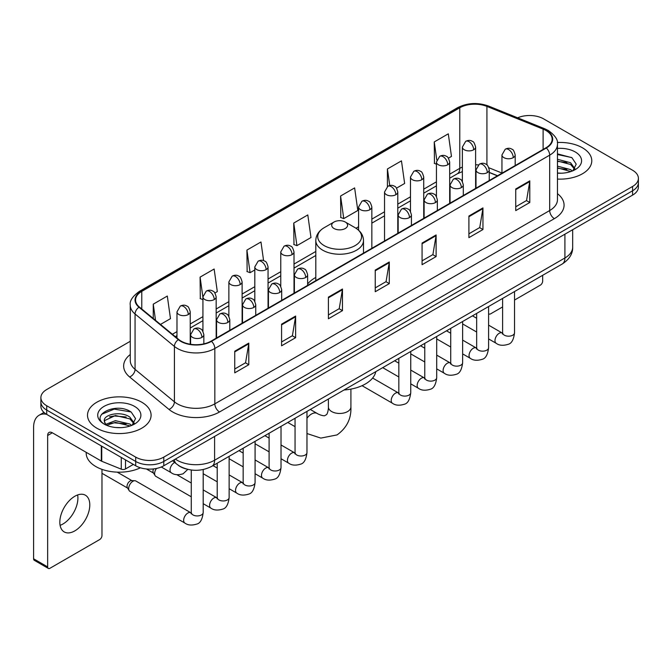 <?xml version="1.0" encoding="UTF-8"?>
<svg xmlns="http://www.w3.org/2000/svg" width="672" height="672" viewBox="0 0 672 672"><rect width="100%" height="100%" fill="white"/><g stroke="black" fill="none" stroke-linecap="round" stroke-linejoin="round"><path stroke-width="1.01" d="M315.806 277.452A35.104 20.269 0 0 0 307.633 284.012M497.414 175.82L489.25 172.519M186.161 468.947A19.866 11.474 180 0 1 178.139 465.192M130.267 341.284L46.712 389.525A19.866 11.474 0 0 0 40.891 397.639L40.891 406.291A19.866 11.474 0 0 0 46.712 414.397L135.694 465.772A19.866 11.474 0 0 0 163.792 465.772L632.579 195.124A19.866 11.474 0 0 0 638.4 187.009L638.4 182.683A19.866 11.474 0 0 1 632.579 190.789A19.866 11.474 0 0 0 638.4 182.683L638.4 178.357A19.866 11.474 0 0 0 632.579 170.243L543.598 118.868A19.866 11.474 0 0 0 517.633 117.81M40.891 397.639A19.866 11.474 0 0 0 46.712 405.745L135.694 457.12A19.866 11.474 0 0 0 163.792 457.12L163.792 461.446L632.579 190.789L163.792 461.446A19.866 11.474 0 0 1 135.694 461.446A19.866 11.474 0 0 0 163.792 461.446L163.792 465.772M46.712 405.745L46.712 410.071L135.694 461.446L46.712 410.071A19.866 11.474 0 0 1 40.891 401.965A19.866 11.474 0 0 0 46.712 410.071L46.712 414.397M582.473 147.806A31.794 18.354 0 0 0 557.315 142.489A31.794 18.354 0 0 1 582.473 147.806A31.794 18.354 0 0 1 591.78 160.784A31.794 18.354 0 0 0 582.473 147.806M141.784 402.234A31.794 18.354 0 0 0 107.134 398.252A31.794 18.354 0 0 0 87.511 415.212A31.794 18.354 0 0 0 96.827 428.19A31.794 18.354 0 0 0 131.468 432.163A31.794 18.354 0 0 0 151.091 415.212A31.794 18.354 0 0 0 141.784 402.234A31.794 18.354 0 0 0 107.134 398.252A31.794 18.354 0 0 0 87.511 415.212A31.794 18.354 0 0 0 96.827 428.19A31.794 18.354 0 0 0 131.468 432.163A31.794 18.354 0 0 0 151.091 415.212A31.794 18.354 0 0 0 141.784 402.234M545.941 130.494A21.193 12.239 180 0 1 552.149 139.146A21.193 12.239 180 0 1 545.941 147.798L211.092 341.124A21.193 12.239 180 0 1 178.744 339.494L139.398 307.045A21.193 12.239 180 0 1 135.568 300.031A21.193 12.239 180 0 1 141.775 291.379L459.774 107.78A21.193 12.239 180 0 1 486.923 106.411L543.11 129.125A21.193 12.239 180 0 1 545.941 130.494M546.319 130.284A21.722 12.541 0 0 0 543.413 128.873L487.225 106.159A21.722 12.541 0 0 0 459.404 107.562L141.397 291.161A21.722 12.541 0 0 0 138.97 307.222L178.315 339.662A21.722 12.541 0 0 0 211.47 341.342L546.319 148.016A21.722 12.541 0 0 0 546.319 130.284M234.746 351.212L234.746 372.842L248.791 364.728L248.791 343.098L234.746 351.212M234.746 369.004L245.566 362.754L248.732 343.82A5.3 3.058 -120 0 0 248.791 343.098M245.473 362.813L248.791 364.728M281.576 324.173L281.576 345.803L295.621 337.688L295.621 316.058L281.576 324.173M281.576 341.964L292.396 335.714L295.571 316.781A5.3 3.058 -120 0 0 295.621 316.058M292.303 335.773L295.621 337.688M328.406 297.133L328.406 318.763L342.46 310.657L342.46 289.019L328.406 297.133M328.406 314.924L339.226 308.683L342.401 289.741A5.3 3.058 -120 0 0 342.46 289.019M339.133 308.734L342.46 310.657M515.735 188.983L515.735 210.613L529.788 202.499L529.788 180.869L515.735 188.983M515.735 206.774L526.554 200.525L529.729 181.591A5.3 3.058 -120 0 0 529.788 180.869M526.462 200.584L529.788 202.499M468.905 216.023L468.905 237.653L482.95 229.538L482.95 207.908L468.905 216.023M468.905 233.814L479.724 227.564L482.899 208.631A5.3 3.058 -120 0 0 482.95 207.908M479.632 227.623L482.95 229.538M422.075 243.054L422.075 264.692L436.12 256.578L436.12 234.948L422.075 243.054M422.075 260.854L432.894 254.604L436.061 235.662A5.3 3.058 -120 0 0 436.12 234.948M432.793 254.654L436.12 256.578M375.236 270.094L375.236 291.724L389.29 283.618L389.29 261.988L375.236 270.094M375.236 287.893L386.064 281.644L389.231 262.702A5.3 3.058 -120 0 0 389.29 261.988M385.963 281.694L389.29 283.618M557.449 179.08A31.794 18.354 0 0 0 591.78 160.784A31.794 18.354 0 0 1 557.449 179.08M163.792 457.12L632.579 186.463A19.866 11.474 0 0 0 638.4 178.357M214.922 292.992L217.308 291.614L214.141 269.018L200.088 277.124L200.315 298.628M160.474 324.425L170.478 318.654L167.303 296.05L153.258 304.164L153.258 318.469M340.586 196.014L343.753 218.61L357.806 210.504L354.631 187.9L340.586 196.014L340.813 217.51M396.539 188.143L404.636 183.464L401.461 160.86L387.416 168.974L387.416 186.547M448.426 158.18L451.466 156.425L448.3 133.82L434.246 141.935L434.473 163.439M263.592 260.644L260.971 241.979L246.918 250.085L247.145 271.589M293.748 223.054L296.923 245.65L310.976 237.535L307.801 214.939L293.748 223.054L293.975 244.549M296.923 245.65L293.748 244.465M343.753 218.61L340.586 217.426M387.416 168.974L389.743 185.539M436.43 164.17L434.246 163.346M434.246 141.935L436.775 159.944M246.918 250.085L250.093 272.689L254.814 269.959M250.093 272.689L246.918 271.505M202.927 299.603L200.088 298.544M200.088 277.124L202.927 297.343M153.258 304.164L155.526 320.342M557.449 173.023L561.397 173.216M557.449 166.152L570.578 169.613L572.326 171.016M557.449 167.866L570.889 171.545M557.449 159.281L570.578 162.742L574.871 168.68M557.449 161.003L570.578 164.455L574.535 169.126M557.449 173.158A21.588 12.466 0 0 0 575.257 169.596A21.588 12.466 0 0 0 575.257 151.964A21.588 12.466 0 0 0 557.449 148.403M572.838 170.797L576.223 164.161L571.939 157.71L557.449 153.854M557.449 154.518L571.645 157.517M557.449 161.389L566.866 162.565M557.449 168.26L566.866 169.436M488.586 313.53A3.31 1.915 120 0 0 489.023 313.984A3.31 1.915 120 0 0 490.678 313.816L502.606 306.936M514.534 300.048L540.322 285.155A3.31 1.915 120 0 0 542.665 281.106L542.665 275.31M334.026 228.514A7.946 4.586 0 0 0 345.265 228.514A7.946 4.586 0 0 0 345.265 222.02L355.135 227.716A21.907 12.642 0 0 1 355.135 245.599A21.907 12.642 0 0 1 324.156 245.599A21.907 12.642 0 0 1 324.156 227.716C318.763 230.924 315.983 235.175 315.806 240.484A23.839 13.768 0 0 0 322.787 250.219A23.839 13.768 0 0 0 348.768 253.201A23.839 13.768 0 0 0 363.493 240.484C363.317 235.175 360.528 230.924 355.135 227.716L345.265 222.02A7.946 4.586 0 0 0 334.026 222.02A7.946 4.586 0 0 0 334.026 228.514M344.022 389.987A36.431 21.034 0 0 0 375.808 371.641M191.268 496.793L155.845 476.347A5.964 3.444 -60 0 1 155.106 475.608A5.964 3.444 -60 0 1 154.61 473.617A5.964 3.444 -60 0 1 156.517 468.443M155.106 475.608L153.325 472.752A4.301 2.486 -60 0 1 152.972 471.316A4.301 2.486 -60 0 1 153.552 468.922M128.671 488.594A5.964 3.444 -60 0 1 132.88 481.295A5.964 3.444 -60 0 1 134.854 480.724A5.964 3.444 -60 0 1 135.862 481.001L190.848 512.744A5.964 3.444 -60 0 0 188.126 512.896A5.964 3.444 -60 0 0 187.866 513.038A5.964 3.444 -60 0 0 183.968 518.288A5.964 3.444 -60 0 0 184.884 523.068L129.906 491.324A5.964 3.444 -60 0 1 129.158 490.585A5.964 3.444 -60 0 1 128.671 488.594M129.158 490.585L127.386 487.738A4.301 2.486 -60 0 1 127.033 486.293A4.301 2.486 -60 0 1 130.074 481.026A4.301 2.486 -60 0 1 131.494 480.606L134.854 480.724M77.641 494.953A21.193 12.239 -60 0 1 62.924 524.017A21.193 12.239 -60 0 1 60.094 525.344M74.81 530.88A21.193 12.239 120 0 0 88.654 512.207A21.193 12.239 120 0 0 85.411 495.222A21.193 12.239 120 0 0 74.81 496.272A21.193 12.239 120 0 0 60.967 514.945A21.193 12.239 120 0 0 64.218 531.93A21.193 12.239 120 0 0 74.81 530.88M125.504 459.892L125.504 468.947L133.35 464.419M46.486 414.271A26.494 15.296 -120 0 0 39.085 415.254A26.494 15.296 -120 0 0 33.6 427.375L33.6 558.785L47.653 566.899L47.653 435.49A6.619 3.822 60 0 1 49.022 432.457A6.619 3.822 60 0 1 52.332 432.785L101.304 461.059L101.304 445.914M47.653 566.899A3.31 1.915 120 0 0 48.334 568.411L34.289 560.305A3.31 1.915 -60 0 1 33.6 558.785M48.334 568.411A3.31 1.915 120 0 0 49.988 568.252L99.632 539.591A3.31 1.915 120 0 0 101.976 535.534L101.976 469.358M125.504 468.947A3.31 1.915 180 0 1 121.262 469.165L101.741 461.269A3.31 1.915 180 0 1 101.304 461.059M86.184 452.332L86.184 453.062A33.113 19.118 0 0 0 95.886 466.586A33.113 19.118 0 0 0 140.423 467.788M115.71 427.501L120.708 427.652M105.79 424.334L115.424 420.655L129.889 424.04L131.636 425.443M106.68 425.258L115.424 422.377L130.2 425.972M105.941 424.998L104.395 421.378A14.969 8.644 0 0 0 106.806 425.376M134.182 423.108L129.889 417.169C120.901 410.466 102.413 414.607 104.395 421.378L104.336 420.714M104.429 421.588L104.84 420.47L115.424 415.506L129.889 418.891L133.846 423.553M132.149 425.233L135.534 418.589L131.25 412.138C116.105 401.251 89.183 415.598 104.731 424.402L105.496 424.872M134.568 406.392A21.588 12.466 0 0 0 104.034 406.392A21.588 12.466 0 0 0 104.034 424.024A21.588 12.466 0 0 0 134.568 424.024A21.588 12.466 0 0 0 134.568 406.392M101.573 414.305L114.248 409.105L130.956 411.944M109.494 416.833L114.248 415.968L126.176 416.993M109.494 423.704L114.248 422.839L126.176 423.864M175.358 459.094A26.494 15.296 0 0 0 177.139 460.228A26.494 15.296 0 0 0 214.603 460.228L564.908 257.981A26.494 15.296 0 0 0 572.67 247.17C572.863 253.739 569.36 259.367 562.162 264.046L211.865 466.292A13.247 7.644 60 0 0 214.603 460.228L214.603 436.439M564.908 234.192L564.908 257.981A13.247 7.644 60 0 1 562.162 264.046M174.283 459.715A13.247 8.862 129.5 0 0 176.593 464.024L172.57 460.706M632.579 195.124L632.579 186.463M135.694 465.772L135.694 457.12M557.449 193.654A33.113 19.118 180 0 1 554.375 218.644L219.526 411.97A6.619 3.822 60 0 1 214.838 403.855L549.688 210.529A26.494 15.296 0 0 0 557.449 199.718L557.449 144.337A26.494 15.296 180 0 1 549.688 155.156A6.619 3.822 -120 0 0 546.319 148.016M219.526 411.97A33.113 19.118 180 0 1 172.687 411.97A33.113 19.118 180 0 1 168.983 409.416L129.637 376.967A33.113 19.118 180 0 1 130.267 354.53M177.374 403.855A26.494 15.296 0 0 0 214.838 403.855L214.838 348.482A26.494 15.296 180 0 1 174.409 346.433L135.064 313.992A26.494 15.296 180 0 1 130.267 305.222L130.267 360.595A26.494 15.296 0 0 0 135.064 369.373L174.409 401.814A26.494 15.296 0 0 0 177.374 403.855M557.449 144.337C558.331 140.204 555.29 135.584 548.318 130.494L544.832 128.806A6.619 3.1 112 0 0 543.413 128.873M544.832 128.806L488.645 106.084C477.674 102.203 467.258 102.766 457.405 107.78A6.619 3.822 60 0 1 459.404 107.562M141.397 291.161A6.619 3.822 -120 0 0 139.398 291.371C132.527 296.318 129.478 300.93 130.267 305.222M138.97 307.222A6.619 4.427 129.5 0 0 135.064 313.992L135.064 369.373A6.619 4.427 -50.5 0 1 129.637 376.967M488.645 106.084A6.619 3.1 112 0 0 487.225 106.159M178.315 339.662A6.619 4.427 129.5 0 0 174.409 346.433L174.409 401.814A6.619 4.427 -50.5 0 1 168.983 409.416M211.47 341.342A6.619 3.822 60 0 1 214.838 348.482L549.688 155.156L549.688 210.529A6.619 3.822 60 0 0 554.375 218.644M141.775 291.379L141.775 309.011M543.11 129.125L543.11 149.436M486.923 106.411L486.923 164.875M501.95 173.048L488.888 167.773M478.262 164.934A21.193 12.239 0 0 0 475.616 164.774M462.37 167.076A21.193 12.239 0 0 0 459.774 168.344L449.677 174.182M459.774 107.78L459.774 168.344A11.92 6.88 60 0 1 457.304 173.804L449.677 178.214M436.43 181.826L423.73 189.16M410.483 196.804L397.782 204.137M384.535 211.789L371.843 219.114M358.596 226.766L356.017 228.253M315.806 251.471L294.008 264.054M280.762 271.706L268.061 279.031M254.814 286.684L242.113 294.017M228.866 301.661L216.174 308.994M202.927 316.638L190.226 323.971M176.98 331.615L172.402 334.261M489.292 172.393A11.92 5.586 -68 0 1 489.25 172.376L497.557 175.736M375.236 270.782L389.231 262.702M422.075 243.743L436.061 235.662M468.905 216.703L482.899 208.631M515.735 189.664L529.729 181.591M328.406 297.822L342.401 289.741M281.576 324.862L295.571 316.781M234.746 351.893L248.732 343.82M350.91 389.113L350.91 406.963A11.256 6.502 180 0 1 347.609 411.558A11.256 6.502 180 0 1 331.682 411.558A11.256 6.502 180 0 1 328.39 406.963C328.558 407.786 328.096 412.507 326.668 414.548L324.601 415.741C322.123 415.951 317.806 413.994 317.176 413.44L310.296 409.466M306.97 418.312A11.256 6.502 -60 0 1 311.548 413.994A11.256 6.502 -60 0 1 317.176 413.44M513.257 157.643A6.619 3.822 0 0 0 515.189 154.938C514.139 151.108 513.097 149.234 512.047 149.302C510.132 147.958 507.864 147.924 505.26 149.201A6.619 3.822 60 0 1 508.57 149.528A6.619 3.822 -120 0 1 513.257 157.643A6.619 3.822 0 0 1 503.882 157.643A6.619 3.822 0 0 1 501.95 154.938L505.26 149.201M488.586 338.906L496.222 343.316A5.964 3.444 -60 0 1 495.306 338.537A5.964 3.444 -60 0 1 499.204 333.287A5.964 3.444 -60 0 1 499.464 333.144A5.964 3.444 -60 0 1 502.186 332.993L488.586 325.139M502.95 333.589L502.421 334.034L502.606 332.749A5.964 3.444 -0 0 0 504.353 335.177A5.964 3.444 -0 0 0 512.509 335.328A5.964 3.444 -0 0 0 514.534 332.749C513.71 339.671 511.568 343.535 508.099 344.341C503.118 345.862 499.162 345.517 496.222 343.316M487.309 172.62A6.619 3.822 0 0 0 489.25 169.915C488.2 166.093 487.15 164.212 486.108 164.287C484.184 162.935 481.925 162.901 479.312 164.186A6.619 3.822 60 0 1 482.622 164.514A6.619 3.822 -120 0 1 487.309 172.62A6.619 3.822 0 0 1 477.943 172.62A6.619 3.822 0 0 1 476.003 169.915L479.312 164.186M462.638 353.884L470.274 358.294A5.964 3.444 -60 0 1 469.367 353.514A5.964 3.444 -60 0 1 473.256 348.264A5.964 3.444 -60 0 1 473.525 348.121A5.964 3.444 -60 0 1 476.238 347.97L462.638 340.116M477.002 348.575L476.473 349.012L476.666 347.726A5.964 3.444 -0 0 0 478.414 350.154A5.964 3.444 -0 0 0 486.57 350.305A5.964 3.444 -0 0 0 488.586 347.726C487.771 354.648 485.621 358.512 482.152 359.327C477.17 360.839 473.214 360.494 470.274 358.294M461.362 187.606A6.619 3.822 0 0 0 463.302 184.901C462.252 181.07 461.202 179.189 460.16 179.264C458.245 177.912 455.977 177.878 453.365 179.164A6.619 3.822 60 0 1 456.683 179.491A6.619 3.822 -120 0 1 461.362 187.606A6.619 3.822 0 0 1 451.996 187.606A6.619 3.822 0 0 1 450.055 184.901L453.365 179.164M436.699 368.861L444.335 373.271A5.964 3.444 -60 0 1 443.419 368.5A5.964 3.444 -60 0 1 447.317 363.241A5.964 3.444 -60 0 1 447.577 363.098A5.964 3.444 -60 0 1 450.29 362.947L436.699 355.102M451.063 363.552L450.526 363.989L450.719 362.704A5.964 3.444 -0 0 0 452.466 365.14A5.964 3.444 -0 0 0 460.622 365.282A5.964 3.444 -0 0 0 462.638 362.704C461.824 369.625 459.682 373.489 456.212 374.304C451.231 375.816 447.266 375.472 444.335 373.271M435.414 202.583A6.619 3.822 0 0 0 437.354 199.878C436.304 196.048 435.263 194.166 434.213 194.242C432.298 192.889 430.03 192.856 427.426 194.141A6.619 3.822 60 0 1 430.735 194.468A6.619 3.822 -120 0 1 435.414 202.583A6.619 3.822 0 0 1 426.048 202.583A6.619 3.822 0 0 1 424.108 199.878L427.426 194.141M410.752 383.846L418.387 388.256A5.964 3.444 -60 0 1 417.472 383.477A5.964 3.444 -60 0 1 421.369 378.227A5.964 3.444 -60 0 1 421.63 378.084A5.964 3.444 -60 0 1 424.351 377.924L410.752 370.079M425.116 378.529L424.586 378.966L424.771 377.681A5.964 3.444 -0 0 0 426.518 380.117A5.964 3.444 -0 0 0 434.675 380.268A5.964 3.444 -0 0 0 436.699 377.681C435.876 384.602 433.734 388.475 430.265 389.281C425.284 390.793 421.327 390.457 418.387 388.256M409.475 217.56A6.619 3.822 0 0 0 411.415 214.855C410.365 211.025 409.315 209.152 408.274 209.219C406.35 207.866 404.09 207.833 401.478 209.118A6.619 3.822 60 0 1 404.788 209.446A6.619 3.822 -120 0 1 409.475 217.56A6.619 3.822 0 0 1 400.109 217.56A6.619 3.822 0 0 1 398.168 214.855L401.478 209.118M362.057 385.686L392.44 403.234A5.964 3.444 -60 0 1 391.532 398.454A5.964 3.444 -60 0 1 395.422 393.204A5.964 3.444 -60 0 1 395.69 393.061A5.964 3.444 -60 0 1 398.404 392.91L372.632 378.034M399.168 393.506L398.639 393.952L398.832 392.658A5.964 3.444 -0 0 0 400.579 395.094A5.964 3.444 -0 0 0 408.736 395.245A5.964 3.444 -0 0 0 410.752 392.658C409.937 399.588 407.786 403.452 404.317 404.258C399.336 405.779 395.38 405.434 392.44 403.234M305.693 277.477A6.619 3.822 0 0 0 307.633 274.772C306.583 270.942 305.533 269.069 304.492 269.136C302.568 267.784 300.308 267.75 297.696 269.035A6.619 3.822 60 0 1 301.014 269.363A6.619 3.822 -120 0 1 305.693 277.477A6.619 3.822 0 0 1 296.327 277.477A6.619 3.822 0 0 1 294.386 274.772L297.696 269.035M281.022 458.741L288.666 463.151A5.964 3.444 -60 0 1 287.75 458.371A5.964 3.444 -60 0 1 291.648 453.121A5.964 3.444 -60 0 1 291.908 452.978A5.964 3.444 -60 0 1 294.622 452.827L281.022 444.973M295.394 453.424L294.857 453.869L295.05 452.575A5.964 3.444 -0 0 0 296.797 455.011A5.964 3.444 -0 0 0 304.954 455.162A5.964 3.444 -0 0 0 306.97 452.575C306.155 459.497 304.013 463.369 300.544 464.176C295.562 465.696 291.598 465.352 288.666 463.151M279.745 292.454A6.619 3.822 0 0 0 281.686 289.75C280.636 285.919 279.594 284.046 278.544 284.113C276.629 282.769 274.361 282.736 271.757 284.012A6.619 3.822 60 0 1 275.066 284.348A6.619 3.822 -120 0 1 279.745 292.454A6.619 3.822 0 0 1 270.379 292.454A6.619 3.822 0 0 1 268.439 289.75L271.757 284.012M255.083 473.718L262.718 478.128A5.964 3.444 -60 0 1 261.803 473.348A5.964 3.444 -60 0 1 265.7 468.098A5.964 3.444 -60 0 1 265.961 467.956A5.964 3.444 -60 0 1 268.682 467.804L255.083 459.95M269.447 468.401L268.918 468.846L269.102 467.561A5.964 3.444 -0 0 0 270.85 469.988A5.964 3.444 -0 0 0 279.006 470.14A5.964 3.444 -0 0 0 281.022 467.561C280.207 474.482 278.065 478.346 274.596 479.153C269.615 480.673 265.658 480.329 262.718 478.128M253.806 307.432A6.619 3.822 0 0 0 255.746 304.735C254.696 300.905 253.646 299.023 252.596 299.099C250.681 297.746 248.422 297.713 245.809 298.998A6.619 3.822 60 0 1 249.119 299.326A6.619 3.822 -120 0 1 253.806 307.432A6.619 3.822 0 0 1 244.44 307.432A6.619 3.822 0 0 1 242.5 304.735L245.809 298.998M229.135 488.695L236.771 493.105A5.964 3.444 -60 0 1 235.864 488.334A5.964 3.444 -60 0 1 239.753 483.076A5.964 3.444 -60 0 1 240.022 482.933A5.964 3.444 -60 0 1 242.735 482.782L229.135 474.928M243.499 483.386L242.97 483.823L243.163 482.538A5.964 3.444 -0 0 0 244.902 484.974A5.964 3.444 -0 0 0 253.058 485.117A5.964 3.444 -0 0 0 255.083 482.538C254.268 489.46 252.118 493.324 248.648 494.138C243.667 495.65 239.711 495.306 236.771 493.105M227.858 322.417A6.619 3.822 0 0 0 229.799 319.712C228.749 315.882 227.699 314 226.657 314.076C224.734 312.724 222.474 312.69 219.862 313.975A6.619 3.822 60 0 1 223.18 314.303A6.619 3.822 -120 0 1 227.858 322.417A6.619 3.822 0 0 1 218.492 322.417A6.619 3.822 0 0 1 216.552 319.712L219.862 313.975M203.188 503.681L210.832 508.082A5.964 3.444 -60 0 1 209.916 503.311A5.964 3.444 -60 0 1 213.805 498.053A5.964 3.444 -60 0 1 214.074 497.91A5.964 3.444 -60 0 1 216.787 497.759L203.188 489.913M217.56 498.364L217.022 498.8L217.216 497.515A5.964 3.444 -0 0 0 218.963 499.951A5.964 3.444 -0 0 0 227.119 500.094A5.964 3.444 -0 0 0 229.135 497.515C228.32 504.437 226.178 508.301 222.709 509.116C217.728 510.628 213.763 510.283 210.832 508.082M201.911 337.394A6.619 3.822 0 0 0 203.851 334.69C202.801 330.859 201.76 328.986 200.71 329.053C198.794 327.701 196.526 327.667 193.922 328.952A6.619 3.822 60 0 1 197.232 329.28A6.619 3.822 -120 0 1 201.911 337.394A6.619 3.822 0 0 1 192.545 337.394A6.619 3.822 0 0 1 190.604 334.69L193.922 328.952M191.612 513.341L191.075 513.786L191.268 512.492A5.964 3.444 -0 0 0 193.015 514.928A5.964 3.444 -0 0 0 201.172 515.08A5.964 3.444 -0 0 0 203.188 512.492C202.373 519.414 200.231 523.286 196.762 524.093C191.78 525.605 187.824 525.269 184.884 523.068M473.676 149.772A6.619 3.822 0 0 0 475.616 147.076C474.566 143.245 473.525 141.364 472.475 141.439C470.56 140.087 468.292 140.053 465.688 141.338A6.619 3.822 60 0 1 468.997 141.666A6.619 3.822 -120 0 1 473.676 149.772A6.619 3.822 0 0 1 464.31 149.772A6.619 3.822 0 0 1 462.37 147.076L465.688 141.338M447.737 164.758A6.619 3.822 0 0 0 449.677 162.053C448.627 158.222 447.577 156.341 446.536 156.416C444.612 155.064 442.352 155.03 439.74 156.316A6.619 3.822 60 0 1 443.05 156.643A6.619 3.822 -120 0 1 447.737 164.758A6.619 3.822 0 0 1 438.371 164.758A6.619 3.822 0 0 1 436.43 162.053L439.74 156.316M421.789 179.735A6.619 3.822 0 0 0 423.73 177.03C422.68 173.2 421.63 171.326 420.588 171.394C418.664 170.041 416.405 170.008 413.792 171.293A6.619 3.822 60 0 1 417.11 171.62A6.619 3.822 -120 0 1 421.789 179.735A6.619 3.822 0 0 1 412.423 179.735A6.619 3.822 0 0 1 410.483 177.03L413.792 171.293M395.842 194.712A6.619 3.822 0 0 0 397.782 192.007C396.732 188.177 395.69 186.304 394.64 186.371C392.725 185.027 390.457 184.993 387.853 186.27A6.619 3.822 60 0 1 391.163 186.598A6.619 3.822 -120 0 1 395.842 194.712A6.619 3.822 0 0 1 386.476 194.712A6.619 3.822 0 0 1 384.535 192.007L387.853 186.27M369.902 209.689A6.619 3.822 0 0 0 371.843 206.984C370.793 203.162 369.743 201.281 368.693 201.356C366.778 200.004 364.518 199.97 361.906 201.256A6.619 3.822 60 0 1 365.215 201.583A6.619 3.822 -120 0 1 369.902 209.689A6.619 3.822 0 0 1 360.536 209.689A6.619 3.822 0 0 1 358.596 206.984L361.906 201.256M292.068 254.629A6.619 3.822 0 0 0 294.008 251.924C292.958 248.094 291.908 246.221 290.858 246.288C288.943 244.936 286.684 244.902 284.071 246.187A6.619 3.822 60 0 1 287.381 246.515A6.619 3.822 -120 0 1 292.068 254.629A6.619 3.822 0 0 1 282.702 254.629A6.619 3.822 0 0 1 280.762 251.924L284.071 246.187M266.12 269.606A6.619 3.822 0 0 0 268.061 266.902C267.011 263.08 265.961 261.198 264.919 261.274C262.996 259.921 260.736 259.888 258.124 261.173A6.619 3.822 60 0 1 261.433 261.5A6.619 3.822 -120 0 1 266.12 269.606A6.619 3.822 0 0 1 256.754 269.606A6.619 3.822 0 0 1 254.814 266.902L258.124 261.173M240.173 284.592A6.619 3.822 0 0 0 242.113 281.887C241.063 278.057 240.022 276.175 238.972 276.251C237.056 274.898 234.788 274.865 232.184 276.15A6.619 3.822 60 0 1 235.494 276.478A6.619 3.822 -120 0 1 240.173 284.592A6.619 3.822 0 0 1 230.807 284.592A6.619 3.822 0 0 1 228.866 281.887L232.184 276.15M214.234 299.569A6.619 3.822 0 0 0 216.174 296.864C215.124 293.034 214.074 291.152 213.024 291.228C211.109 289.876 208.849 289.842 206.237 291.127A6.619 3.822 60 0 1 209.546 291.455A6.619 3.822 -120 0 1 214.234 299.569A6.619 3.822 0 0 1 204.868 299.569A6.619 3.822 0 0 1 202.927 296.864L206.237 291.127M188.286 314.546A6.619 3.822 0 0 0 190.226 311.842C189.176 308.011 188.126 306.138 187.085 306.205C185.161 304.853 182.902 304.819 180.289 306.104A6.619 3.822 60 0 1 183.599 306.432A6.619 3.822 -120 0 1 188.286 314.546A6.619 3.822 0 0 1 178.92 314.546A6.619 3.822 0 0 1 176.98 311.842L180.289 306.104M187.799 469.384L183.137 473.777C178.147 475.289 174.191 474.944 171.259 472.744A5.964 3.444 -60 0 1 170.024 470.022A5.964 3.444 -60 0 1 174.502 462.571A5.964 3.444 -60 0 1 174.72 462.47M47.653 435.49L52.332 432.785M101.741 446.174L101.741 461.269M121.262 469.165L121.262 457.439M211.865 466.292C201.205 471.652 190.546 471.652 179.886 466.292L176.593 464.024M572.67 247.17L572.67 229.706M457.405 107.78L139.398 291.371M462.37 171.62L457.304 173.804M436.43 185.858L423.73 193.192M410.483 200.836L397.782 208.169M384.535 215.821L371.843 223.146M315.806 255.503L294.008 268.086M280.762 275.738L268.061 283.063M254.814 290.716L242.113 298.049M228.866 305.693L216.174 313.026M202.927 320.67L190.226 328.003M176.98 335.647L175.283 336.63M489.023 313.984L488.586 313.732M350.91 406.963C351.389 418.614 346.769 427.93 337.05 434.91L320.838 438.094L306.97 433.532M295.05 426.661L287.776 422.461M363.493 253.142L363.493 240.484M315.806 280.669L315.806 240.484M334.026 222.02L324.156 227.716M328.39 399.017L328.39 406.963M514.534 291.547L514.534 332.749M515.189 165.556L515.189 154.938M476.666 332.027L462.638 323.929M502.606 298.435L502.606 332.749M501.95 173.2L501.95 154.938M476.666 318.259L472.466 315.832M488.586 306.524L488.586 347.726M489.25 180.533L489.25 169.915M450.719 347.004L436.699 338.906M476.666 313.412L476.666 347.726M476.003 188.177L476.003 169.915M450.719 333.236L446.519 330.817M462.638 321.51L462.638 362.704M463.302 195.51L463.302 184.901M424.771 361.981L410.752 353.884M450.719 328.39L450.719 362.704M450.055 203.162L450.055 184.901M424.771 348.214L420.58 345.794M436.699 336.487L436.699 377.681M437.354 210.496L437.354 199.878M398.832 376.958L382.712 367.651M424.771 343.367L424.771 377.681M424.108 218.14L424.108 199.878M398.832 363.191L394.632 360.772M410.752 351.464L410.752 392.658M411.415 225.473L411.415 214.855M398.832 358.352L398.832 392.658M398.168 233.117L398.168 214.855M306.97 411.382L306.97 452.575M307.633 285.39L307.633 274.772M269.102 451.853L255.083 443.764M295.05 418.261L295.05 452.575M294.386 293.034L294.386 274.772M269.102 438.094L264.911 435.666M281.022 426.359L281.022 467.561M281.686 300.367L281.686 289.75M243.163 466.838L229.135 458.741M269.102 433.247L269.102 467.561M268.439 308.011L268.439 289.75M243.163 453.071L238.963 450.643M255.083 441.344L255.083 482.538M255.746 315.344L255.746 304.735M217.216 481.816L203.188 473.718M243.163 448.224L243.163 482.538M242.5 322.997L242.5 304.735M217.216 468.048L213.016 465.629M229.135 456.322L229.135 497.515M229.799 330.322L229.799 319.712M146.378 468.964L153.544 473.096M217.216 463.201L217.216 497.515M216.552 337.974L216.552 319.712M191.268 483.025L176.887 474.726M203.188 469.552L203.188 512.492M203.851 343.862L203.851 334.69M101.976 473.29L127.596 488.082M191.268 470.014L191.268 512.492M190.604 344.291L190.604 334.69M117.222 472.147L131.905 480.623M475.616 188.404L475.616 147.076M462.37 181.516L462.37 147.076M449.677 203.381L449.677 162.053M436.43 196.493L436.43 162.053M423.73 218.358L423.73 177.03M410.483 211.47L410.483 177.03M397.782 233.335L397.782 192.007M384.535 240.988L384.535 192.007M371.843 248.321L371.843 206.984M358.596 230.21L358.596 206.984M294.008 293.252L294.008 251.924M280.762 286.373L280.762 251.924M268.061 308.238L268.061 266.902M254.814 301.35L254.814 266.902M242.113 323.215L242.113 281.887M228.866 316.327L228.866 281.887M216.174 338.192L216.174 296.864M202.927 331.304L202.927 296.864M190.226 344.232L190.226 311.842M171.259 472.744L161.288 466.998M176.98 338.033L176.98 311.842M39.085 415.254L43.974 412.423"/></g></svg>
